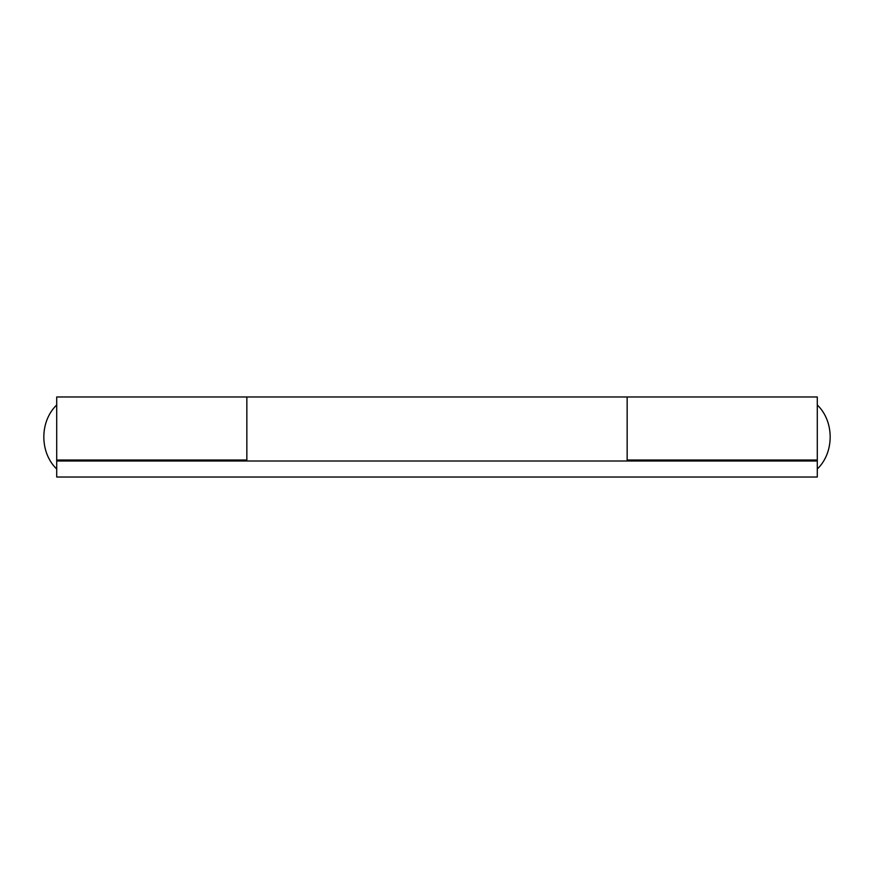 <?xml version="1.0" encoding="UTF-8"?>
<svg xmlns="http://www.w3.org/2000/svg" width="874" height="874" viewBox="0 0 874 874"><rect width="100%" height="100%" fill="white"/><g stroke="black" fill="none" stroke-linecap="round" stroke-linejoin="round"><path stroke-width="1.31" d="M627.15 396.971L627.15 461.013L246.85 461.013L246.85 396.971L56.712 396.971L56.712 460.019L246.85 460.019L246.85 396.971L627.15 396.971L627.15 460.019L817.288 460.019L817.288 396.971L627.15 396.971M817.288 460.019L817.288 461.013L56.712 461.013L246.85 461.013L56.712 461.013L56.712 477.029L817.288 477.029L817.288 461.013L627.15 461.013M56.712 461.013L56.712 460.019M56.712 469.021C39.538 452.601 39.538 421.399 56.712 404.979M817.288 404.979C834.462 421.399 834.462 452.601 817.288 469.021"/></g></svg>
